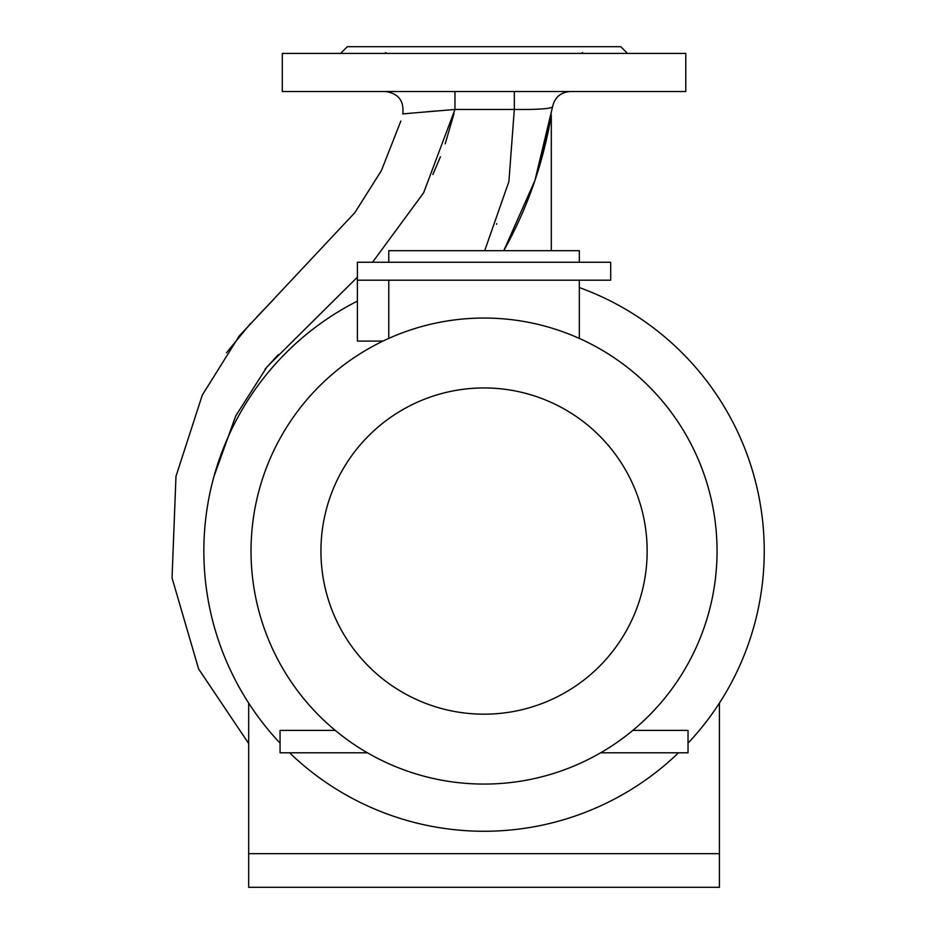 <?xml version="1.0" encoding="UTF-8"?>
<svg xmlns="http://www.w3.org/2000/svg" width="934" height="934" viewBox="0 0 934 934"><rect width="100%" height="100%" fill="white"/><g stroke="black" fill="none" stroke-linecap="round" stroke-linejoin="round"><path stroke-width="1.4" d="M589.798 53.425L580.983 53.425L582.606 52.596M484.046 91.532L685.789 91.532L685.789 53.425L282.302 53.425L282.302 91.532L484.046 91.532M340.583 53.425L347.308 46.7L620.783 46.7L627.508 53.425M719.413 853.676L248.678 853.676L248.678 887.3L719.413 887.3L719.413 703.092M226.483 352.772L250.429 323.596M256.722 317.058L273.966 299.137M248.678 743.511L198.627 668.966L172.043 577.959L175.977 476.328L202.304 395.059L239.302 335.878L354.862 212.637L381.399 170.595L400.849 121.058M552.449 107.071L539.315 166.684M484.688 250.686L508.902 181.57L514.319 109.465L514.319 91.532L570.289 91.532C560.587 92.268 554.668 97.393 552.543 106.885L534.937 180.449L503.776 250.686A418.257 418.257 0 0 0 551.293 114.94L551.293 250.686M454.963 91.532L454.963 109.465L423.604 192.848L372.538 262.267M357.395 277.176L267.077 366.735L235.718 415.922L213.874 476.76M570.289 91.532C560.587 92.268 554.668 97.393 552.543 106.885C550.336 108.811 537.599 109.675 514.319 109.465L454.963 109.465L402.776 113.878C404.2 100.825 398.398 93.377 385.403 91.532C398.398 93.377 404.2 100.825 402.776 113.878M454.029 113.504L445.214 143.848M440.439 156.807L432.839 174.518M278.239 354.675L265.069 369.152M496.514 224.347L496.771 223.658M403.056 113.901L406.909 113.609M426.464 111.811L435.267 111.041M515.159 109.488L516.304 109.5M385.473 52.596L387.096 53.425L378.293 53.425M248.678 703.092L248.678 853.676M382.987 341.097L357.395 341.097L357.395 280.2L610.696 280.2L610.696 262.267L357.395 262.267L357.395 280.2M678.493 752.804A280.2 280.2 0 0 1 289.587 752.804M280.06 743.16A280.2 280.2 0 0 1 357.395 301.122M484.046 784.07A233.01 233.01 0 0 1 251.024 551.06A233.01 233.01 0 0 1 484.046 318.05A233.01 233.01 0 0 1 717.055 551.06A233.01 233.01 0 0 1 484.046 784.07M484.046 714.171A163.111 163.111 0 0 1 320.934 551.06A163.111 163.111 0 0 1 484.046 387.949A163.111 163.111 0 0 1 647.157 551.06A163.111 163.111 0 0 1 484.046 714.171M388.777 280.2L388.777 338.412M367.447 752.804L280.06 752.804L280.06 730.388L335.259 730.388M579.313 262.267L579.313 250.686L388.777 250.686L388.777 262.267M579.313 287.555A280.2 280.2 0 0 1 688.031 743.16M579.313 280.2L579.313 338.412M600.644 752.804L688.031 752.804L688.031 730.388L632.832 730.388"/></g></svg>
